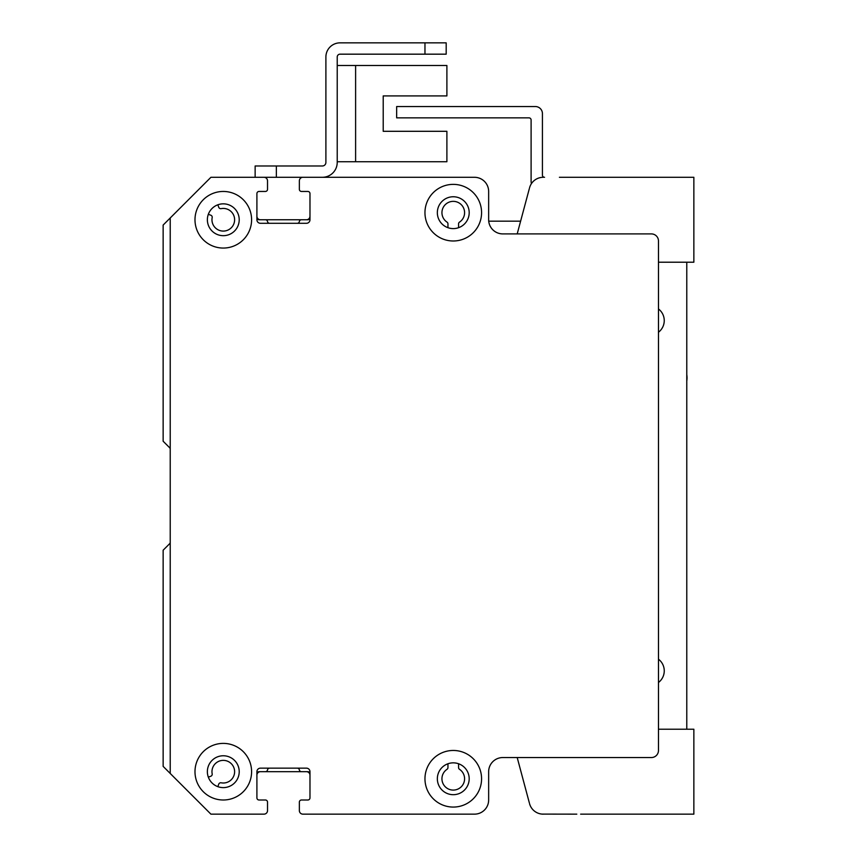 <?xml version="1.0" encoding="UTF-8"?>
<svg xmlns="http://www.w3.org/2000/svg" width="857" height="857" viewBox="0 0 857 857"><rect width="100%" height="100%" fill="white"/><g stroke="black" fill="none" stroke-linecap="round" stroke-linejoin="round"><path stroke-width="1.29" d="M182.198 206.012A2.121 2.121 0 0 0 182.134 206.076L163.141 225.059L163.141 441.237L169.6 447.686A2.121 2.121 0 0 1 170.222 449.186M170.222 542.256A2.121 2.121 0 0 1 169.6 543.756L163.141 550.205L163.141 766.383L210.908 814.15L263.977 814.15A3.535 3.535 0 0 0 267.523 810.615L267.523 802.12A2.121 2.121 0 0 0 265.391 799.999L259.028 799.999A2.121 2.121 0 0 1 256.907 797.867A2.121 2.121 0 0 0 259.028 799.999L265.391 799.999A2.121 2.121 0 0 1 267.523 802.12L267.523 810.615M297.379 768.151A2.121 2.121 0 0 1 299.361 769.918A2.121 2.121 0 0 0 301.45 771.686L307.856 771.686A2.121 2.121 0 0 1 309.977 773.817M299.447 811.408A3.535 3.535 0 0 1 299.361 810.604L299.361 802.12A2.121 2.121 0 0 1 301.482 799.999L307.856 799.999A2.121 2.121 0 0 0 309.977 797.878A2.121 2.121 0 0 1 307.856 799.999L301.482 799.999A2.121 2.121 0 0 0 299.361 802.12L299.361 810.604A3.535 3.535 0 0 0 302.896 814.15L474.499 814.15A14.151 14.151 0 0 0 488.651 799.999L488.651 771.696A14.151 14.151 0 0 1 502.802 757.545L651.395 757.545A7.081 7.081 0 0 0 658.476 750.464L658.476 240.988A7.081 7.081 0 0 0 651.395 233.907L502.802 233.907A14.151 14.151 0 0 1 488.651 219.756L488.651 191.454A14.151 14.151 0 0 0 474.499 177.303L302.896 177.303A3.535 3.535 0 0 0 299.361 180.838L299.361 189.322A2.121 2.121 0 0 0 299.361 189.397M458.57 763.758L458.57 767.561A2.121 2.121 0 0 0 459.523 769.329A11.323 11.323 0 0 1 461.784 786.223A11.323 11.323 0 0 1 444.74 786.223A11.323 11.323 0 0 1 447.011 769.329A2.121 2.121 0 0 0 447.954 767.561L447.954 763.758M309.977 193.5A2.121 2.121 0 0 1 309.977 193.575L309.977 217.635A2.121 2.121 0 0 1 307.856 219.756L301.45 219.756A2.121 2.121 0 0 0 299.361 221.524A2.121 2.121 0 0 1 297.272 223.291L269.612 223.291A2.121 2.121 0 0 1 267.523 221.524A2.121 2.121 0 0 0 265.424 219.756L259.028 219.756A2.121 2.121 0 0 1 256.907 217.646M267.513 180.72A3.535 3.535 0 0 0 263.977 177.292L249.955 177.292A2.121 2.121 0 0 0 249.869 177.303M217.849 204.791L218.749 207.276A2.121 2.121 0 0 0 221.149 208.637A11.323 11.323 0 0 1 234.593 219.038A11.323 11.323 0 0 1 222.574 231.058A11.323 11.323 0 0 1 212.172 217.614A2.121 2.121 0 0 0 210.822 215.214L208.337 214.314M447.954 227.694L447.954 223.881A2.121 2.121 0 0 0 447.011 222.113A11.323 11.323 0 0 1 444.74 205.219A11.323 11.323 0 0 1 461.784 205.219A11.323 11.323 0 0 1 459.523 222.113A2.121 2.121 0 0 0 458.57 223.881L458.57 227.694A15.919 15.919 0 0 1 447.954 227.683M460.691 177.303A21.232 21.232 0 0 0 460.338 177.292L417.884 177.292A2.121 2.121 0 0 0 417.777 177.303M389.689 177.303A2.121 2.121 0 0 0 389.581 177.292L375.43 177.292A2.121 2.121 0 0 0 375.312 177.303M347.235 177.303A2.121 2.121 0 0 0 347.128 177.292L302.896 177.292A3.535 3.535 0 0 0 299.361 180.838L299.361 189.333A2.121 2.121 0 0 0 301.482 191.454L307.856 191.454A2.121 2.121 0 0 1 309.977 193.575L309.977 219.756A3.535 3.535 0 0 1 306.442 223.291L260.442 223.291A3.535 3.535 0 0 1 256.907 219.756L256.907 193.575A2.121 2.121 0 0 1 259.028 191.454L265.391 191.454A2.121 2.121 0 0 0 267.523 189.333L267.523 180.838A3.535 3.535 0 0 0 263.977 177.303L210.908 177.303L170.222 217.989L170.222 773.464M208.337 777.138L210.822 776.238A2.121 2.121 0 0 0 212.172 773.839A11.323 11.323 0 0 1 222.574 760.395A11.323 11.323 0 0 1 234.593 772.414A11.323 11.323 0 0 1 221.149 782.805A2.121 2.121 0 0 0 218.749 784.166L217.849 786.651M256.907 773.817A2.121 2.121 0 0 1 259.028 771.686L265.424 771.686A2.121 2.121 0 0 0 267.523 769.918A2.121 2.121 0 0 1 269.505 768.151M256.907 797.878L256.907 771.696A3.535 3.535 0 0 1 260.442 768.151L306.442 768.151A3.535 3.535 0 0 1 309.977 771.696L309.977 797.878A2.121 2.121 0 0 1 307.856 799.999L301.482 799.999A2.121 2.121 0 0 0 299.361 802.12L299.361 810.604M223.291 191.454A28.302 28.302 0 0 1 247.802 233.907A28.302 28.302 0 0 1 198.781 233.907A28.302 28.302 0 0 1 223.291 191.454M453.267 750.464A28.302 28.302 0 0 1 477.778 792.918A28.302 28.302 0 0 1 428.757 792.918A28.302 28.302 0 0 1 453.267 750.464M453.267 184.373A28.302 28.302 0 0 1 477.778 226.837A28.302 28.302 0 0 1 428.757 226.837A28.302 28.302 0 0 1 453.267 184.373M223.291 743.394A28.302 28.302 0 0 1 247.802 785.848A28.302 28.302 0 0 1 198.781 785.848A28.302 28.302 0 0 1 223.291 743.394M223.291 755.767A15.919 15.919 0 0 0 209.504 779.656A15.919 15.919 0 0 0 237.078 779.656A15.919 15.919 0 0 0 223.291 755.767M453.267 196.756A15.919 15.919 0 0 0 439.48 220.645A15.919 15.919 0 0 0 467.054 220.645A15.919 15.919 0 0 0 453.267 196.756M453.267 762.848A15.919 15.919 0 0 0 439.48 786.726A15.919 15.919 0 0 0 467.054 786.726A15.919 15.919 0 0 0 453.267 762.848M223.291 203.837A15.919 15.919 0 0 0 209.504 227.716A15.919 15.919 0 0 0 237.078 227.716A15.919 15.919 0 0 0 223.291 203.837M337.219 161.727L446.893 161.727L446.893 131.303L383.208 131.303L383.208 95.92L446.893 95.92L446.893 65.496L337.219 65.496M255.14 177.292L322.361 177.292A14.858 14.858 0 0 0 337.219 162.434L337.219 57.001A2.828 2.828 0 0 1 340.047 54.173L446.186 54.173L446.186 42.85L340.047 42.85A14.151 14.151 0 0 0 325.896 57.001L325.896 162.434A3.535 3.535 0 0 1 322.361 165.979L255.14 165.979L255.14 177.292L250.587 177.292M264.01 177.292A3.535 3.535 0 0 1 264.802 177.388M299.414 189.804A2.121 2.121 0 0 1 299.361 189.322L299.361 180.838A3.535 3.535 0 0 1 302.864 177.292M258.6 799.956A2.121 2.121 0 0 0 259.028 799.999L265.391 799.999A2.121 2.121 0 0 1 265.82 800.042M256.907 216.285A3.535 3.535 0 0 0 260.442 219.756L306.431 219.756A3.535 3.535 0 0 0 309.977 216.21L309.977 193.575A2.121 2.121 0 0 0 309.923 193.093M488.286 188.283A14.151 14.151 0 0 0 474.489 177.292L322.425 177.292M306.474 771.686A3.535 3.535 0 0 1 309.977 775.231L309.977 797.867M256.907 775.157A3.535 3.535 0 0 1 260.41 771.686M265.445 771.686L301.428 771.686M529.337 188.615L517.2 233.907L502.802 233.907A14.151 14.151 0 0 1 489.004 222.927M531.426 183.644A7.081 7.081 90 0 1 531.104 181.545L531.104 119.98A2.121 2.121 -90 0 0 528.983 117.859L396.662 117.859L396.662 106.536L535.346 106.536A7.081 7.081 90 0 1 542.427 113.606L542.427 175.171A2.121 2.121 -90 0 0 544.549 177.292M686.778 262.21L686.778 729.232M658.476 659.204A14.623 14.623 0 0 1 658.476 682.493M658.476 308.959A14.623 14.623 0 0 1 658.476 332.237M686.778 374.616A20.879 20.879 0 0 1 686.778 381.011M520.617 221.17L488.715 221.17M517.2 757.545L529.326 802.827M580.639 814.15L693.859 814.15L693.859 729.232L658.476 729.232M576.804 814.15L542.01 814.096L576.804 814.15M529.551 803.662A14.151 14.151 0 0 0 543.22 814.15M658.476 262.21L693.859 262.21L693.859 177.292L559.407 177.292M543.231 177.292A14.151 14.151 0 0 0 529.562 187.79M424.965 42.85L340.047 42.85L424.965 42.85L424.965 54.173M337.219 57.001A2.828 2.828 0 0 1 340.047 54.173A2.828 2.828 0 0 0 337.219 57.001M325.896 162.434A3.535 3.535 0 0 1 322.361 165.979A3.535 3.535 0 0 0 325.896 162.434M383.208 131.303L383.208 95.92L383.208 131.303M355.612 161.727L355.612 65.496M276.361 177.292L276.361 165.979"/></g></svg>

